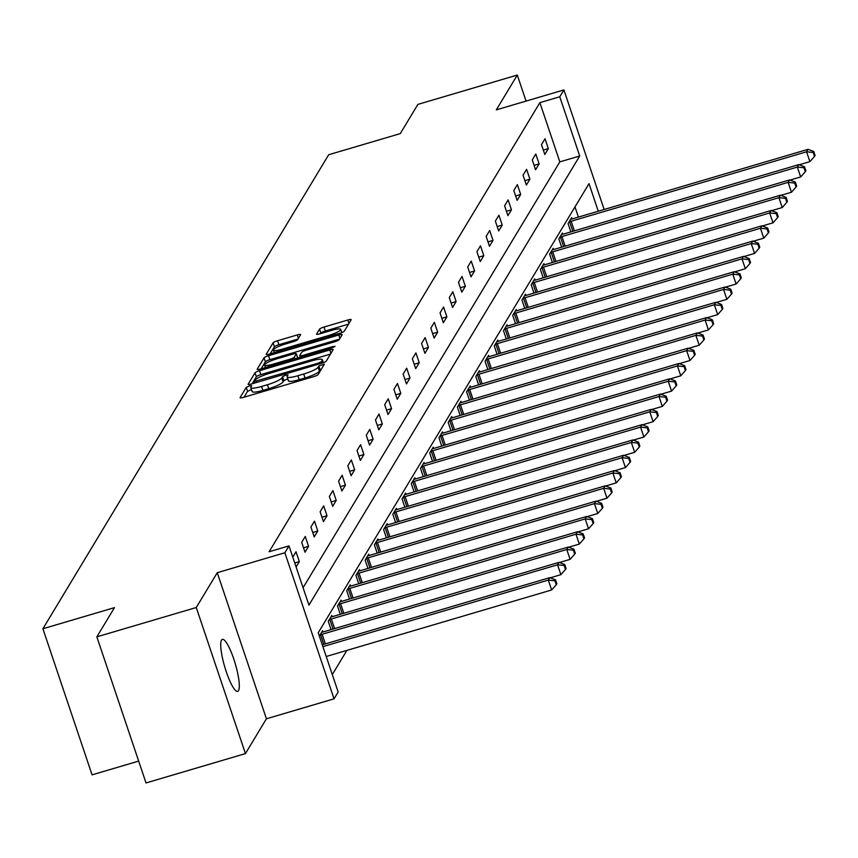 <?xml version="1.0" encoding="UTF-8"?>
<svg xmlns="http://www.w3.org/2000/svg" width="858" height="858" viewBox="0 0 858 858"><rect width="100%" height="100%" fill="white"/><g stroke="black" fill="none" stroke-linecap="round" stroke-linejoin="round"><path stroke-width="1.29" d="M249.388 385.875L246.257 387.355L240.09 397.586A4.161 0.74 -18.6 0 0 240.047 397.758A4.161 0.74 -18.6 0 0 243.404 397.393L313.663 376.662A4.161 0.74 -18.6 0 0 318.146 374.549L324.345 364.2L318.854 365.937L318.05 367.256A13.299 2.381 -18.6 0 1 303.711 374.024L297.855 375.75A13.299 2.381 -18.6 0 1 287.108 376.909A13.299 2.381 -18.6 0 1 287.216 376.362L288.041 374.914L285.693 375.171L282.55 376.651L281.756 377.97A13.299 2.381 -18.6 0 1 267.406 384.738L261.551 386.465A13.299 2.381 -18.6 0 1 250.804 387.623A13.299 2.381 -18.6 0 1 250.922 387.065L251.737 385.628L249.388 385.875M251.48 389.629L247.576 391.312L244.015 397.211M321.439 369.09L319.38 371.203L318.05 367.256M287.773 378.914L283.88 380.598L283.086 381.917L281.756 377.97M221.514 640.089A27.102 5.502 73.6 0 0 225.472 669.294A27.102 5.502 73.6 0 0 237.687 691.355A27.102 5.502 73.6 0 0 238.524 690.636A27.102 5.502 73.6 0 0 234.566 661.432A27.102 5.502 73.6 0 0 222.351 639.371A27.102 5.502 73.6 0 0 221.514 640.089M300.59 334.749A4.161 0.74 -18.6 0 0 300.632 334.577A4.161 0.74 -18.6 0 0 297.276 334.931L277.563 340.755A4.161 0.74 -18.6 0 0 273.08 342.868L266.227 354.225A4.161 0.74 -18.6 0 0 266.195 354.397A4.161 0.74 -18.6 0 0 269.551 354.032L339.811 333.301A4.161 0.74 -18.6 0 0 344.294 331.188L351.136 319.83A4.161 0.74 -18.6 0 0 351.179 319.659A4.161 0.74 -18.6 0 0 347.822 320.013L324.013 327.048A4.161 0.74 -18.6 0 0 319.53 329.161L316.591 334.019A4.161 0.74 -18.6 0 0 316.559 334.191A4.161 0.74 -18.6 0 0 319.916 333.826L331.724 330.341A11.122 1.984 -18.6 0 1 340.712 329.375A11.122 1.984 -18.6 0 1 328.625 335.499L282.368 349.142A11.122 1.984 -18.6 0 1 273.38 350.118A11.122 1.984 -18.6 0 1 285.467 343.994L293.179 341.72A4.161 0.74 -18.6 0 0 297.662 339.607L300.59 334.749M303.078 587.719L559.824 161.872L539.886 102.649L559.77 96.782L563.91 89.918L604.15 209.502M96.857 636.851L196.268 607.518L245.442 753.603L146.021 782.946L96.857 636.851L114.479 607.636L42.9 628.753L328.689 154.74L400.268 133.612L417.889 104.397L517.299 75.054L496.31 109.867L563.91 89.918M245.442 753.603L266.42 718.79L217.256 572.704L196.268 607.518M217.256 572.704L284.867 552.756L288.996 545.892L308.934 605.115L579.708 156.006L559.77 96.782M539.886 102.649L269.122 551.758L288.996 545.892M259.513 370.688A4.161 0.74 -18.6 0 0 255.03 372.801L248.177 384.159A4.161 0.74 -18.6 0 0 248.144 384.33A4.161 0.74 -18.6 0 0 251.501 383.966L321.761 363.234A4.161 0.74 -18.6 0 0 326.244 361.121L333.097 349.764A4.161 0.74 -18.6 0 0 333.129 349.592A4.161 0.74 -18.6 0 0 329.772 349.957L259.513 370.688L260.843 374.635A4.161 0.74 -18.6 0 0 256.36 376.748L252.113 383.794M257.207 369.187L264.049 357.829A4.161 0.74 -18.6 0 1 268.533 355.716L338.792 334.985A4.161 0.74 -18.6 0 1 342.149 334.62A4.161 0.74 -18.6 0 1 342.117 334.792L339.189 339.661A4.161 0.74 -18.6 0 1 334.706 341.774L306.209 350.182A4.161 0.74 -18.6 0 0 301.726 352.295L299.785 355.523A4.161 0.74 -18.6 0 0 299.742 355.695A4.161 0.74 -18.6 0 0 303.11 355.33L332.765 346.578L335.124 346.321L331.96 347.919L260.532 369.004A4.161 0.74 -18.6 0 1 257.164 369.369A4.161 0.74 -18.6 0 1 257.207 369.187L257.303 369.487M526.061 101.094L517.299 75.054M42.9 628.753L92.063 774.849L138.674 761.089M296.096 566.988L299.335 561.625L296.01 551.748L292.782 557.121M305.008 552.209L308.558 546.321L305.234 536.454L301.694 542.342L305.008 552.209M314.232 536.915L317.782 531.027L314.457 521.16L310.907 527.037L314.232 536.915M323.455 521.61L327.005 515.733L323.68 505.855L320.131 511.743L323.455 521.61M332.679 506.317L336.229 500.429L332.904 490.561L329.354 496.45L332.679 506.317M341.902 491.023L345.452 485.135L342.127 475.268L338.578 481.145L341.902 491.023M351.126 475.718L354.676 469.841L351.351 459.974L347.801 465.851L351.126 475.718M360.349 460.424L363.899 454.547L360.575 444.669L357.025 450.557L360.349 460.424M369.573 445.13L373.123 439.242L369.798 429.375L366.248 435.253L369.573 445.13M378.796 429.837L382.346 423.949L379.022 414.082L375.472 419.959L378.796 429.837M388.02 414.532L391.559 408.655L388.245 398.777L384.695 404.665L388.02 414.532M397.243 399.238L400.783 393.35L397.469 383.483L393.919 389.371L397.243 399.238M406.467 383.944L410.006 378.056L406.692 368.189L403.142 374.067L406.467 383.944M415.69 368.64L419.23 362.762L415.916 352.885L412.366 358.773L415.69 368.64M424.903 353.346L428.453 347.458L425.128 337.591L421.589 343.479L424.903 353.346M434.127 338.052L437.677 332.164L434.352 322.297L430.813 328.174L434.127 338.052M443.35 322.747L446.9 316.87L443.575 306.992L440.036 312.88L443.35 322.747M452.574 307.454L456.124 301.566L452.799 291.699L449.26 297.587L452.574 307.454M461.797 292.16L465.347 286.272L462.022 276.405L458.472 282.282L461.797 292.16M471.021 276.855L474.571 270.978L471.246 261.1L467.696 266.988L471.021 276.855M480.244 261.561L483.794 255.673L480.469 245.806L476.919 251.694L480.244 261.561M489.468 246.267L493.018 240.379L489.693 230.512L486.143 236.39L489.468 246.267M498.691 230.963L502.241 225.086L498.916 215.219L495.366 221.096L498.691 230.963M507.915 215.669L511.465 209.792L508.14 199.914L504.59 205.802L507.915 215.669M517.138 200.375L520.688 194.487L517.363 184.62L513.813 190.497L517.138 200.375M526.362 185.081L529.912 179.193L526.587 169.326L523.037 175.204L526.362 185.081M535.585 169.777L539.124 163.899L535.81 154.022L532.26 159.91L535.585 169.777M544.809 154.483L548.348 148.595L545.034 138.728L541.484 144.616L544.809 154.483M332.303 674.581L346.889 650.396M578.41 217.095L574.978 206.907M323.016 631.992L322.587 630.716L319.358 636.089M331.07 629.622L328.26 621.299L331.81 615.422L332.239 616.698M340.294 614.328L337.484 606.005L341.034 600.128L341.463 601.394M349.506 599.034L346.707 590.712L350.257 584.824L350.686 586.1M358.73 583.74L355.931 575.418L359.481 569.53L359.91 570.806M367.953 568.436L365.154 560.113L368.704 554.236L369.133 555.501M377.177 553.142L374.378 544.819L377.928 538.931L378.357 540.208M386.4 537.848L383.601 529.525L387.151 523.637L387.58 524.914M395.624 522.543L392.825 514.221L396.375 508.344L396.804 509.62M404.847 507.25L402.048 498.927L405.598 493.039L406.027 494.315M414.071 491.956L411.272 483.633L414.822 477.745L415.251 479.021M423.294 476.651L420.495 468.329L424.045 462.451L424.474 463.728M432.518 461.357L429.719 453.035L433.258 447.147L433.687 448.423M441.741 446.063L438.942 437.741L442.481 431.853L442.91 433.129M450.965 430.759L448.166 422.436L451.705 416.559L452.134 417.835M460.188 415.465L457.389 407.142L460.928 401.265L461.357 402.531M469.412 400.171L466.602 391.849L470.152 385.961L470.581 387.237M478.635 384.867L475.825 376.544L479.375 370.667L479.804 371.943M487.848 369.573L485.049 361.25L488.599 355.373L489.028 356.638M497.072 354.279L494.272 345.956L497.822 340.068L498.251 341.345M506.295 338.985L503.496 330.662L507.046 324.774L507.475 326.051M515.519 323.68L512.719 315.358L516.269 309.481L516.698 310.746M524.742 308.387L521.943 300.064L525.493 294.176L525.922 295.452M533.966 293.093L531.166 284.77L534.716 278.882L535.145 280.158M543.189 277.788L540.39 269.466L543.94 263.588L544.369 264.865M552.413 262.494L549.613 254.172L553.163 248.284L553.592 249.56M561.636 247.201L558.837 238.878L562.387 232.99L562.816 234.266M570.86 231.896L568.06 223.573L571.61 217.696L572.039 218.972M598.283 211.229L589.006 183.644L318.232 632.754L338.159 691.977L334.03 698.841L284.867 552.756M266.42 718.79L334.03 698.841M559.824 161.872L579.708 156.006M299.335 561.625L294.744 562.977M308.558 546.321L303.528 547.812M317.782 531.027L312.752 532.507M327.005 515.733L321.975 517.213M336.229 500.429L331.199 501.919M345.452 485.135L340.422 486.625M354.676 469.841L349.646 471.321M363.899 454.547L358.869 456.027M373.123 439.242L368.093 440.733M382.346 423.949L377.316 425.429M391.559 408.655L386.54 410.135M400.783 393.35L395.763 394.841M410.006 378.056L404.987 379.536M419.23 362.762L414.2 364.242M428.453 347.458L423.423 348.949M437.677 332.164L432.647 333.644M446.9 316.87L441.87 318.35M456.124 301.566L451.094 303.056M465.347 286.272L460.317 287.752M474.571 270.978L469.541 272.458M483.794 255.673L478.764 257.164M493.018 240.379L487.988 241.87M502.241 225.086L497.211 226.566M511.465 209.792L506.435 211.272M520.688 194.487L515.658 195.978M529.912 179.193L524.881 180.673M539.124 163.899L534.105 165.379M548.348 148.595L543.329 150.086M252.252 391.023A13.299 2.381 -18.6 0 0 252.134 391.57A13.299 2.381 -18.6 0 0 262.88 390.411L261.551 386.465M283.086 381.917A13.299 2.381 -18.6 0 1 268.736 388.685L262.88 390.411M288.545 380.309A13.299 2.381 -18.6 0 0 288.427 380.866A13.299 2.381 -18.6 0 0 299.185 379.697L297.855 375.75M319.38 371.203A13.299 2.381 -18.6 0 1 305.03 377.97L299.185 379.697M330.491 354.075L260.843 374.635M254.279 381.488L318.286 363.159L321.418 361.679L322.265 360.274A13.299 2.381 -18.6 0 0 322.372 359.727A13.299 2.381 -18.6 0 0 311.626 360.886L269.476 373.327A13.299 2.381 -18.6 0 0 255.126 380.094L254.279 381.488M261.132 368.822L265.379 361.786L264.049 357.829M339.511 339.114L269.862 359.663A4.161 0.74 -18.6 0 0 265.379 361.786M276.641 358.901A11.122 1.984 -18.6 0 0 264.554 365.025A11.122 1.984 -18.6 0 0 273.541 364.049L289.832 359.245A4.161 0.74 -18.6 0 0 294.315 357.132L296.257 353.904A4.161 0.74 -18.6 0 0 296.3 353.732A4.161 0.74 -18.6 0 0 292.943 354.097L276.641 358.901M297.49 357.561A4.161 0.74 -18.6 0 1 297.629 357.679A4.161 0.74 -18.6 0 1 297.587 357.85L297.436 358.108M348.541 324.142L325.332 330.995A4.161 0.74 -18.6 0 0 320.849 333.108L320.527 333.655M297.994 339.06L278.893 344.701A4.161 0.74 -18.6 0 0 274.41 346.814L270.163 353.85M326.222 656.499L551.651 589.972L548.326 580.105L549.806 577.649L322.286 644.798M322.898 646.632L548.326 580.105L554.944 580.802L556.274 584.748L556.863 583.772L555.534 579.815L554.944 580.802M549.806 577.649L555.534 579.815M556.274 584.748L551.651 589.972M550.246 577.809L560.875 574.678L557.55 564.8L559.03 562.355L323.627 631.82A4.236 0.761 161.4 0 1 322.179 632.196L321.632 632.303M320.002 635.017L320.613 634.781A4.236 0.761 161.4 0 1 322.147 634.276L557.55 564.8L564.167 565.497L565.497 569.455L566.087 568.468L564.757 564.521L564.167 565.497M559.03 562.355L564.757 564.521M565.497 569.455L560.875 574.678M559.459 562.516L570.098 559.373L566.773 549.506L568.253 547.05L332.84 616.527A4.236 0.761 161.4 0 1 331.402 616.891L330.856 617.009M329.225 619.712L329.837 619.487A4.236 0.761 161.4 0 1 331.37 618.983L566.773 549.506L573.391 550.203L574.721 554.15L575.31 553.174L573.981 549.227L573.391 550.203M568.253 547.05L573.981 549.227M574.721 554.15L570.098 559.373M568.682 547.222L579.322 544.079L575.997 534.212L577.477 531.756L342.063 601.233A4.236 0.761 161.4 0 1 340.626 601.597L340.079 601.715M338.449 604.418L339.06 604.193A4.236 0.761 161.4 0 1 340.594 603.678L575.997 534.212L582.614 534.909L583.933 538.856L584.534 537.88L583.204 533.923L582.614 534.909M577.477 531.756L583.204 533.923M583.933 538.856L579.322 544.079M577.906 531.917L588.545 528.785L585.22 518.908L586.7 516.462L351.287 585.928A4.236 0.761 161.4 0 1 349.849 586.304L349.303 586.411M347.672 589.124L348.284 588.888A4.236 0.761 161.4 0 1 349.817 588.384L585.22 518.908L591.827 519.616L593.157 523.562L593.757 522.576L592.428 518.629L591.827 519.616M586.7 516.462L592.428 518.629M593.157 523.562L588.545 528.785M587.129 516.623L597.769 513.481L594.444 503.614L595.924 501.158L360.51 570.634A4.236 0.761 161.4 0 1 359.073 570.999L358.526 571.117M356.885 573.83L357.507 573.594A4.236 0.761 161.4 0 1 359.03 573.09L594.444 503.614L601.05 504.311L602.38 508.258L602.97 507.282L601.651 503.335L601.05 504.311M595.924 501.158L601.651 503.335M602.38 508.258L597.769 513.481M596.353 501.329L606.992 498.187L603.667 488.32L605.147 485.864L369.734 555.34A4.236 0.761 161.4 0 1 368.296 555.705L367.75 555.823M366.109 558.526L366.731 558.301A4.236 0.761 161.4 0 1 368.254 557.786L603.667 488.32L610.274 489.017L611.604 492.964L612.194 491.988L610.864 488.03L610.274 489.017M605.147 485.864L610.864 488.03M611.604 492.964L606.992 498.187M605.576 486.025L616.216 482.893L612.891 473.015L614.371 470.57L378.957 540.036A4.236 0.761 161.4 0 1 377.52 540.411L376.973 540.519M375.332 543.232L375.954 542.996A4.236 0.761 161.4 0 1 377.477 542.492L612.891 473.015L619.497 473.723L620.827 477.67L621.417 476.683L620.087 472.737L619.497 473.723M614.371 470.57L620.087 472.737M620.827 477.67L616.216 482.893M614.8 470.731L625.439 467.589L622.114 457.722L623.594 455.266L388.181 524.742A4.236 0.761 161.4 0 1 386.744 525.107L386.197 525.225M384.556 527.938L385.178 527.702A4.236 0.761 161.4 0 1 386.701 527.198L622.114 457.722L628.721 458.419L630.051 462.365L630.641 461.389L629.311 457.443L628.721 458.419M623.594 455.266L629.311 457.443M630.051 462.365L625.439 467.589M624.023 455.437L634.663 452.295L631.338 442.428L632.818 439.972L397.404 509.448A4.236 0.761 161.4 0 1 395.967 509.813L395.409 509.931M393.779 512.634L394.401 512.408A4.236 0.761 161.4 0 1 395.924 511.894L631.338 442.428L637.944 443.125L639.274 447.072L639.864 446.096L638.534 442.149L637.944 443.125M632.818 439.972L638.534 442.149M639.274 447.072L634.663 452.295M633.247 440.133L643.886 437.001L640.561 427.123L642.041 424.678L406.628 494.144A4.236 0.761 161.4 0 1 405.191 494.519L404.633 494.626M403.003 497.34L403.625 497.114A4.236 0.761 161.4 0 1 405.148 496.6L640.561 427.123L647.168 427.831L648.498 431.778L649.088 430.791L647.758 426.844L647.168 427.831M642.041 424.678L647.758 426.844M648.498 431.778L643.886 437.001M642.47 424.839L653.11 421.696L649.785 411.829L651.265 409.373L415.851 478.85A4.236 0.761 161.4 0 1 414.403 479.214L413.856 479.332M412.226 482.046L412.848 481.81A4.236 0.761 161.4 0 1 414.371 481.306L649.785 411.829L656.391 412.526L657.721 416.473L658.311 415.497L656.981 411.55L656.391 412.526M651.265 409.373L656.981 411.55M657.721 416.473L653.11 421.696M651.694 409.545L662.322 406.402L659.008 396.535L660.488 394.079L425.075 463.556A4.236 0.761 161.4 0 1 423.627 463.921L423.08 464.039M421.45 466.741L422.072 466.516A4.236 0.761 161.4 0 1 423.595 466.001L659.008 396.535L665.615 397.233L666.945 401.179L667.535 400.203L666.205 396.257L665.615 397.233M660.488 394.079L666.205 396.257M666.945 401.179L662.322 406.402M660.917 394.24L671.546 391.109L668.232 381.231L669.701 378.786L434.298 448.262A4.236 0.761 161.4 0 1 432.85 448.627L432.303 448.734M430.673 451.447L431.295 451.222A4.236 0.761 161.4 0 1 432.818 450.707L668.232 381.231L674.838 381.939L676.168 385.886L676.758 384.899L675.428 380.952L674.838 381.939M669.701 378.786L675.428 380.952M676.168 385.886L671.546 391.109M670.141 378.946L680.769 375.804L677.455 365.937L678.925 363.492L443.522 432.958A4.236 0.761 161.4 0 1 442.074 433.322L441.527 433.44M439.897 436.154L440.519 435.918A4.236 0.761 161.4 0 1 442.042 435.414L677.455 365.937L684.062 366.634L685.392 370.592L685.982 369.605L684.652 365.658L684.062 366.634M678.925 363.492L684.652 365.658M685.392 370.592L680.769 375.804M679.364 363.653L689.993 360.51L686.679 350.643L688.148 348.187L452.745 417.664A4.236 0.761 161.4 0 1 451.297 418.028L450.75 418.146M449.12 420.849L449.731 420.624A4.236 0.761 161.4 0 1 451.265 420.12L686.679 350.643L693.285 351.34L694.615 355.287L695.205 354.311L693.875 350.364L693.285 351.34M688.148 348.187L693.875 350.364M694.615 355.287L689.993 360.51M688.588 348.359L699.216 345.216L695.892 335.349L697.372 332.893L461.969 402.37A4.236 0.761 161.4 0 1 460.521 402.734L459.974 402.852M458.344 405.555L458.955 405.33A4.236 0.761 161.4 0 1 460.489 404.815L695.892 335.349L702.509 336.046L703.839 339.993L704.429 339.017L703.099 335.06L702.509 336.046M697.372 332.893L703.099 335.06M703.839 339.993L699.216 345.216M697.811 333.054L708.44 329.922L705.115 320.045L706.595 317.599L471.192 387.065A4.236 0.761 161.4 0 1 469.744 387.441L469.197 387.548M467.567 390.261L468.178 390.025A4.236 0.761 161.4 0 1 469.712 389.521L705.115 320.045L711.732 320.742L713.062 324.699L713.652 323.713L712.322 319.766L711.732 320.742M706.595 317.599L712.322 319.766M713.062 324.699L708.44 329.922M707.024 317.76L717.663 314.618L714.339 304.751L715.819 302.295L480.405 371.771A4.236 0.761 161.4 0 1 478.968 372.136L478.421 372.254M476.791 374.957L477.402 374.731A4.236 0.761 161.4 0 1 478.936 374.227L714.339 304.751L720.956 305.448L722.286 309.395L722.876 308.419L721.546 304.472L720.956 305.448M715.819 302.295L721.546 304.472M722.286 309.395L717.663 314.618M716.248 302.466L726.887 299.324L723.562 289.457L725.042 287.001L489.628 356.478A4.236 0.761 161.4 0 1 488.191 356.842L487.644 356.96M486.014 359.663L486.625 359.438A4.236 0.761 161.4 0 1 488.159 358.923L723.562 289.457L730.179 290.154L731.499 294.101L732.099 293.125L730.769 289.167L730.179 290.154M725.042 287.001L730.769 289.167M731.499 294.101L726.887 299.324M725.471 287.162L736.11 284.03L732.786 274.152L734.266 271.707L498.852 341.173A4.236 0.761 161.4 0 1 497.415 341.548L496.868 341.656M495.238 344.369L495.849 344.133A4.236 0.761 161.4 0 1 497.383 343.629L732.786 274.152L739.392 274.86L740.722 278.807L741.323 277.82L739.993 273.874L739.392 274.86M734.266 271.707L739.993 273.874M740.722 278.807L736.11 284.03M734.695 271.868L745.334 268.726L742.009 258.859L743.489 256.403L508.075 325.879A4.236 0.761 161.4 0 1 506.638 326.244L506.091 326.362M504.45 329.075L505.072 328.839A4.236 0.761 161.4 0 1 506.595 328.335L742.009 258.859L748.616 259.556L749.946 263.503L750.535 262.527L749.216 258.58L748.616 259.556M743.489 256.403L749.216 258.58M749.946 263.503L745.334 268.726M743.918 256.574L754.557 253.432L751.233 243.565L752.713 241.109L517.299 310.585A4.236 0.761 161.4 0 1 515.862 310.95L515.315 311.068M513.674 313.771L514.296 313.545A4.236 0.761 161.4 0 1 515.819 313.031L751.233 243.565L757.839 244.262L759.169 248.209L759.759 247.233L758.429 243.275L757.839 244.262M752.713 241.109L758.429 243.275M759.169 248.209L754.557 253.432M753.142 241.27L763.781 238.138L760.456 228.26L761.936 225.815L526.522 295.281A4.236 0.761 161.4 0 1 525.085 295.656L524.538 295.763M522.897 298.477L523.519 298.241A4.236 0.761 161.4 0 1 525.042 297.737L760.456 228.26L767.063 228.968L768.393 232.915L768.982 231.928L767.653 227.981L767.063 228.968M761.936 225.815L767.653 227.981M768.393 232.915L763.781 238.138M762.365 225.976L773.004 222.833L769.68 212.966L771.16 210.51L535.746 279.987A4.236 0.761 161.4 0 1 534.309 280.351L533.762 280.469M532.121 283.183L532.743 282.947A4.236 0.761 161.4 0 1 534.266 282.443L769.68 212.966L776.286 213.663L777.616 217.61L778.206 216.634L776.876 212.687L776.286 213.663M771.16 210.51L776.876 212.687M777.616 217.61L773.004 222.833M771.589 210.682L782.228 207.539L778.903 197.672L780.383 195.216L544.969 264.693A4.236 0.761 161.4 0 1 543.532 265.058L542.975 265.176M541.344 267.878L541.966 267.653A4.236 0.761 161.4 0 1 543.489 267.138L778.903 197.672L785.51 198.37L786.84 202.316L787.43 201.34L786.1 197.394L785.51 198.37M780.383 195.216L786.1 197.394M786.84 202.316L782.228 207.539M780.812 195.377L791.451 192.246L788.127 182.368L789.607 179.923L554.193 249.388A4.236 0.761 161.4 0 1 552.756 249.764L552.198 249.871M550.568 252.584L551.19 252.359A4.236 0.761 161.4 0 1 552.713 251.844L788.127 182.368L794.733 183.076L796.063 187.023L796.653 186.036L795.323 182.089L794.733 183.076M789.607 179.923L795.323 182.089M796.063 187.023L791.451 192.246M790.036 180.083L800.675 176.941L797.35 167.074L798.83 164.618L563.416 234.095A4.236 0.761 161.4 0 1 561.969 234.459L561.422 234.577M559.791 237.291L560.413 237.055A4.236 0.761 161.4 0 1 561.936 236.551L797.35 167.074L803.957 167.771L805.287 171.718L805.876 170.742L804.547 166.795L803.957 167.771M798.83 164.618L804.547 166.795M805.287 171.718L800.675 176.941M799.259 164.79L809.888 161.647L806.574 151.78L808.054 149.324L572.64 218.801A4.236 0.761 161.4 0 1 571.192 219.165L570.645 219.283M569.015 221.986L569.637 221.761A4.236 0.761 161.4 0 1 571.16 221.246L806.574 151.78L813.18 152.477L814.51 156.424L815.1 155.448L813.77 151.501L813.18 152.477M808.054 149.324L813.77 151.501M814.51 156.424L809.888 161.647M247.576 391.312L246.257 387.355M320.184 369.884L318.854 365.937M283.88 380.598L282.55 376.651M268.736 388.685L267.406 384.738M305.03 377.97L303.711 374.024M330.92 353.367L329.772 349.957M256.36 376.748L255.03 372.801M254.794 383L254.354 381.692M256.95 382.357L256.606 381.36M318.618 364.157L318.286 363.159M321.932 363.181L321.418 361.679M323.112 362.795L322.265 360.274M269.862 359.663L268.533 355.716M339.94 338.395L338.792 334.985M300.364 357.25L299.882 355.813M303.442 356.338L303.11 355.33M333.097 347.544L332.765 346.578M273.874 365.058L273.541 364.049M290.176 360.253L289.832 359.245M294.895 358.859L294.315 357.132M297.587 357.85L296.257 353.904M282.7 350.15L282.368 349.142M328.957 336.508L328.625 335.499M320.849 333.108L319.53 329.161M325.332 330.995L324.013 327.048M348.97 323.434L347.822 320.013M274.41 346.814L273.08 342.868M278.893 344.701L277.563 340.755M298.423 338.352L297.276 334.931M323.831 644.337L320.613 634.781M325.375 643.886L322.147 634.276M333.054 629.043L329.837 619.487M334.599 628.582L331.37 618.983M342.278 613.738L339.06 604.193M343.822 613.288L340.594 603.678M351.501 598.444L348.284 588.888M353.046 597.994L349.817 588.384M360.725 583.15L357.507 573.594M362.269 582.689L359.03 573.09M369.948 567.857L366.731 558.301M371.493 567.395L368.254 557.786M379.172 552.552L375.954 542.996M380.716 552.102L377.477 542.492M388.395 537.258L385.178 527.702M389.94 536.797L386.701 527.198M397.619 521.964L394.401 512.408M399.163 521.503L395.924 511.894M406.842 506.66L403.625 497.114M408.387 506.209L405.148 496.6M416.055 491.366L412.848 481.81M417.61 490.905L414.371 481.306M425.278 476.072L422.072 466.516M426.823 475.611L423.595 466.001M434.502 460.767L431.295 451.222M436.046 460.317L432.818 450.707M443.725 445.474L440.519 435.918M445.27 445.012L442.042 435.414M452.949 430.18L449.731 420.624M454.493 429.719L451.265 420.12M462.172 414.875L458.955 405.33M463.717 414.425L460.489 404.815M471.396 399.581L468.178 390.025M472.94 399.131L469.712 389.521M480.619 384.287L477.402 374.731M482.164 383.826L478.936 374.227M489.843 368.983L486.625 359.438M491.387 368.532L488.159 358.923M499.066 353.689L495.849 344.133M500.611 353.239L497.383 343.629M508.29 338.395L505.072 328.839M509.834 337.934L506.595 328.335M517.513 323.091L514.296 313.545M519.058 322.64L515.819 313.031M526.737 307.797L523.519 298.241M528.281 307.346L525.042 297.737M535.96 292.503L532.743 282.947M537.505 292.042L534.266 282.443M545.184 277.209L541.966 267.653M546.728 276.748L543.489 267.138M554.407 261.904L551.19 252.359M555.952 261.454L552.713 251.844M563.62 246.611L560.413 237.055M565.175 246.149L561.936 236.551M572.844 231.317L569.637 221.761M574.388 230.856L571.16 221.246M252.134 391.57L250.804 387.623M288.427 380.866L287.108 376.909M254.729 383.011L254.258 381.606M323.369 362.687L322.372 359.727M300.279 357.271L299.742 355.695M265.412 367.567L264.554 365.025M297.629 357.679L296.3 353.732M274.238 352.649L273.38 350.118M341.795 332.614L340.712 329.375"/></g></svg>
